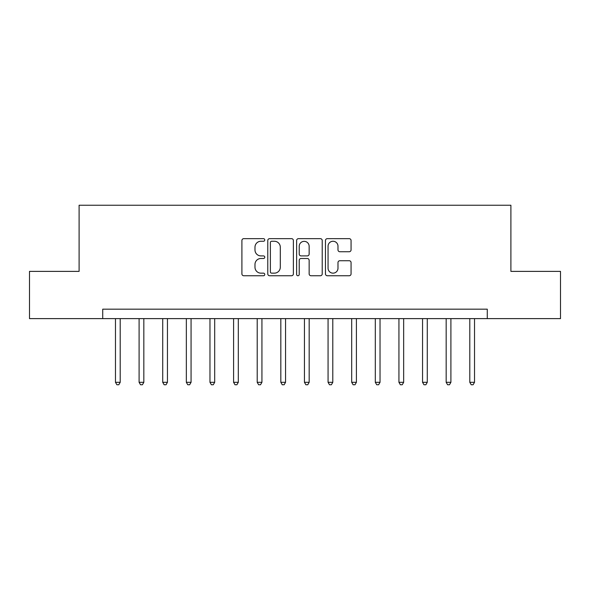 <?xml version="1.0" encoding="UTF-8"?>
<svg xmlns="http://www.w3.org/2000/svg" width="590" height="590" viewBox="0 0 590 590"><rect width="100%" height="100%" fill="white"/><g stroke="black" fill="none" stroke-linecap="round" stroke-linejoin="round"><path stroke-width="0.89" d="M264.762 239.953A1.298 1.298 0 0 0 263.465 238.655L243.758 238.655A1.859 1.859 0 0 0 241.907 240.514L241.907 273.9A1.859 1.859 0 0 0 243.758 275.751L263.465 275.751A1.298 1.298 0 0 0 264.762 274.453A1.298 1.298 0 0 0 263.465 273.155L260.92 273.155A5.937 5.937 0 0 1 254.983 267.226L254.983 264.438A5.937 5.937 0 0 1 260.92 258.501L263.465 258.501A1.298 1.298 0 0 0 264.762 257.203A1.298 1.298 0 0 0 263.465 255.905L260.92 255.905A5.937 5.937 0 0 1 254.983 249.976L254.983 247.188A5.937 5.937 0 0 1 260.92 241.258L263.465 241.258A1.298 1.298 0 0 0 264.762 239.953M349.206 251.738A1.859 1.859 0 0 0 351.065 249.88L351.065 240.514A1.859 1.859 0 0 0 349.206 238.655L327.317 238.655A1.859 1.859 0 0 0 325.466 240.514L325.466 273.9A1.859 1.859 0 0 0 327.317 275.751L349.206 275.751A1.859 1.859 0 0 0 351.065 273.9L351.065 262.587A1.859 1.859 0 0 0 349.206 260.728L339.84 260.728A1.859 1.859 0 0 0 337.989 262.587L337.989 268.199A4.963 4.963 0 0 1 333.026 273.155A4.963 4.963 0 0 1 328.062 268.199L328.062 246.214A4.963 4.963 0 0 1 333.026 241.258A4.963 4.963 0 0 1 337.989 246.214L337.989 249.88A1.859 1.859 0 0 0 339.84 251.738L349.206 251.738M102.726 318.622L29.5 318.622L29.5 271.378L79.104 271.378L79.104 205.239L510.896 205.239L510.896 271.378L560.5 271.378L560.5 318.622L487.274 318.622L487.274 309.175L102.726 309.175L102.726 318.622L487.274 318.622M293.377 240.514A1.859 1.859 0 0 0 291.519 238.655L269.637 238.655A1.859 1.859 0 0 0 267.779 240.514L267.779 273.9A1.859 1.859 0 0 0 269.637 275.751L291.519 275.751A1.859 1.859 0 0 0 293.377 273.9L293.377 240.514M298.481 238.655L320.363 238.655A1.859 1.859 0 0 1 322.221 240.514L322.221 273.9A1.859 1.859 0 0 1 320.363 275.751L310.996 275.751A1.859 1.859 0 0 1 309.145 273.9L309.145 260.36A1.859 1.859 0 0 0 307.287 258.501L301.077 258.501A1.859 1.859 0 0 0 299.219 260.36L299.219 274.453A1.298 1.298 0 0 1 297.921 275.751A1.298 1.298 0 0 1 296.623 274.453L296.623 240.514A1.859 1.859 0 0 1 298.481 238.655M271.673 241.258A1.298 1.298 0 0 0 270.375 242.556L270.375 271.857A1.298 1.298 0 0 0 271.673 273.155L274.365 273.155A5.937 5.937 0 0 0 280.302 267.226L280.302 247.188A5.937 5.937 0 0 0 274.365 241.258L271.673 241.258M309.145 246.31A4.963 4.963 0 0 0 304.182 241.347A4.963 4.963 0 0 0 299.219 246.31L299.219 254.054A1.859 1.859 0 0 0 301.077 255.905L307.287 255.905A1.859 1.859 0 0 0 309.145 254.054L309.145 246.31M115.478 318.622L115.478 382.305L120.205 382.305L120.205 318.622M120.205 382.305L118.789 384.761L116.901 384.761L115.478 382.305M139.1 318.622L139.1 382.305L143.827 382.305L143.827 318.622M143.827 382.305L142.411 384.761L140.516 384.761L139.1 382.305M162.722 318.622L162.722 382.305L167.449 382.305L167.449 318.622M167.449 382.305L166.026 384.761L164.138 384.761L162.722 382.305M186.344 318.622L186.344 382.305L191.064 382.305L191.064 318.622M191.064 382.305L189.648 384.761L187.76 384.761L186.344 382.305M209.966 318.622L209.966 382.305L214.686 382.305L214.686 318.622M214.686 382.305L213.27 384.761L211.382 384.761L209.966 382.305M233.588 318.622L233.588 382.305L238.308 382.305L238.308 318.622M238.308 382.305L236.892 384.761L235.004 384.761L233.588 382.305M257.203 318.622L257.203 382.305L261.931 382.305L261.931 318.622M261.931 382.305L260.514 384.761L258.627 384.761L257.203 382.305M280.825 318.622L280.825 382.305L285.553 382.305L285.553 318.622M285.553 382.305L284.137 384.761L282.241 384.761L280.825 382.305M304.447 318.622L304.447 382.305L309.175 382.305L309.175 318.622M309.175 382.305L307.759 384.761L305.863 384.761L304.447 382.305M328.07 318.622L328.07 382.305L332.797 382.305L332.797 318.622M332.797 382.305L331.374 384.761L329.486 384.761L328.07 382.305M351.692 318.622L351.692 382.305L356.412 382.305L356.412 318.622M356.412 382.305L354.996 384.761L353.108 384.761L351.692 382.305M375.314 318.622L375.314 382.305L380.034 382.305L380.034 318.622M380.034 382.305L378.618 384.761L376.73 384.761L375.314 382.305M398.936 318.622L398.936 382.305L403.656 382.305L403.656 318.622M403.656 382.305L402.24 384.761L400.352 384.761L398.936 382.305M422.551 318.622L422.551 382.305L427.278 382.305L427.278 318.622M427.278 382.305L425.862 384.761L423.974 384.761L422.551 382.305M446.173 318.622L446.173 382.305L450.9 382.305L450.9 318.622M450.9 382.305L449.484 384.761L447.589 384.761L446.173 382.305M469.795 318.622L469.795 382.305L474.522 382.305L474.522 318.622M474.522 382.305L473.099 384.761L471.211 384.761L469.795 382.305"/></g></svg>
